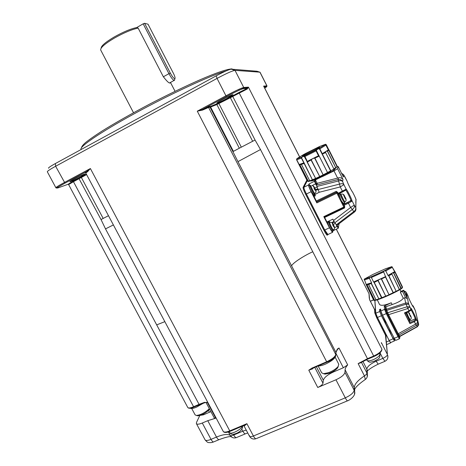 <?xml version="1.0" encoding="UTF-8"?>
<svg xmlns="http://www.w3.org/2000/svg" width="466" height="466" viewBox="0 0 466 466"><rect width="100%" height="100%" fill="white"/><g stroke="black" fill="none" stroke-linecap="round" stroke-linejoin="round"><path stroke-width="0.7" d="M328.128 234.415L327.814 234.847C327.173 234.404 326.142 232.814 324.72 230.076L306.383 194.042C304.537 190.297 303.669 187.955 303.785 187.017L307.1 180.633M327.947 234.503L324.732 230.023L306.401 194.002C304.624 190.402 303.791 188.153 303.902 187.25L307.21 180.849M327.359 235.062L327.109 235.179C326.462 234.736 325.431 233.151 324.016 230.414L305.673 194.386C303.832 190.646 302.964 188.305 303.081 187.361L306.861 180.161M264.14 86.985L266.575 86.793L266.867 85.861L259.923 72.172L235.01 70.366L231.223 69.16L256.97 71.24M369.124 294.11L369.573 299.714L374.513 309.337L374.769 312.855L376.72 317.8L385.784 335.846L387.427 354.527L385.458 334.99L385.988 334.559L386.093 338.829M256.877 71.211L260.045 72.247M55.873 187.716L47.328 171.791C47.206 171.22 49.973 169.379 55.635 166.257L217.04 78.416C226.429 73.418 232.418 70.739 235.01 70.366L243.73 87.468C241.26 88.062 235.33 90.841 225.946 95.798L217.04 78.416L216.241 75.83C224.03 71.677 229.022 69.457 231.223 69.16M243.374 88.633C241.021 89.216 235.394 91.854 226.488 96.555L225.946 95.798L197.287 111.176L202.133 109.597L208.797 106.679L210.842 106.295L210.62 107.052L216.865 104.535L230.361 97.732L232.761 96.45L232.429 95.967L247.341 88.319L248.419 87.142L243.73 87.468L243.374 88.633L247.271 88.371L248.081 87.794M260.488 149.539L237.957 161.638L291.64 265.94C291.856 263.651 303.29 256.026 312.773 251.751L260.488 149.539L255.059 140.033L232.761 96.45L247.219 89.029L248.419 87.142L381.899 349.162C381.543 351.352 378.771 353.659 373.575 356.082L367.47 358.68L358.138 363.602L360.253 362.892M381.462 343.337L381.421 342.877M384.963 361.296L382.842 358.389C385.726 357.049 387.252 355.762 387.427 354.527L381.357 342.597M387.823 357.737L387.782 355.442C388.242 358.179 387.246 360.154 384.788 361.371L378.345 364.092M48.615 168.232C48.033 167.929 50.299 166.362 55.407 163.531L216.241 75.83M326.934 362.158L312.278 368.484L311.981 368.088L308.783 370.196L317.748 387.479L335.963 379.778L345.289 397.836L253.405 436.001C251.238 436.84 249.922 436.898 249.45 436.17L249.45 436.17C250.982 438.663 253.125 439.531 255.886 438.768C255.17 438.64 254.343 437.714 253.405 436.001L246.893 423.687L244.702 425.196L230.262 431.225M210.842 106.295L218.909 102.91L232.429 95.967M226.528 98.687C221.105 101.547 217.896 103.027 216.906 103.143C215.88 102.904 232.872 93.981 233.035 94.674L226.528 98.687M247.219 89.029L247.265 88.377L238.877 92.513M369.206 295.986L369.223 296.341M226.097 70.919C210.603 75.399 168.878 94.715 133.515 114.164C99.299 132.862 78.329 147.46 81.183 149.475M88.039 171.313L86.827 171.447L90.387 168.535L87.48 171.756L86.827 171.447L64.99 183.144L55.635 166.257L55.407 163.531M311.981 368.088L326.666 361.773L197.287 111.176L202.564 110.075L202.448 109.446L226.488 96.555C233.513 92.652 240.701 89.571 243.8 88.08L248.116 87.754M243.91 425.487L244.702 425.196L244.335 425.388L244.673 425.679L246.893 423.693L229.761 430.893L230.152 431.312C226.365 432.832 224.041 432.832 223.191 431.324C223.93 432.477 226.121 432.337 229.761 430.893L90.387 168.535L64.331 182.515C58.658 185.59 55.844 187.338 55.891 187.757C57.301 187.827 53.124 189.825 64.99 183.144L87.002 171.337M249.45 435.494L249.45 436.17L243.835 425.563M256.364 438.57L347.479 400.842C346.954 400.62 346.226 399.618 345.289 397.836C350.642 395.366 353.607 392.838 354.177 390.269L344.962 372.369C344.322 374.815 341.322 377.285 335.963 379.778M344.962 372.369L345.096 369.788C345.155 368.46 346.017 366.829 347.683 364.901L343.343 367.761L333.528 371.944C327.633 374.676 324.237 377.437 323.34 380.227L322.979 383.209C322.519 384.648 320.777 386.069 317.748 387.479M308.783 370.196L312.29 369.002L312.185 368.519M210.265 106.411L210.038 107.174L232.924 151.648L233.419 151.363L210.62 107.052L208.564 107.448L335.776 354.521L335.986 352.092L337.361 349.022L338.998 348.003L337.029 350.024M241.312 147.169L218.921 103.563L218.874 102.939L230.018 97.266L230.361 97.732L252.654 141.28L239.314 148.217L216.865 104.535L216.906 103.86M210.591 106.574L218.909 102.91M373.918 356.496L239.215 93.002L238.889 92.518L230.012 97.26M255.059 140.033L252.665 141.268M232.924 151.648L237.957 161.638M239.314 148.217L233.425 151.363M361.406 362.274L366.928 373.056C366.882 373.86 366.049 374.804 364.441 375.893L365.315 379.475L364.884 379.755M369.031 358.61L375.986 355.541M362.927 361.447L366.829 369.066L367.231 376.767M236.681 437.469L236.204 437.667C235.464 437.568 234.637 436.677 233.711 434.999L233.32 434.26M232.021 437.3L230.204 435.419C230.804 435.832 231.975 435.693 233.711 434.999L242.844 431.178L241.831 429.268M199.792 415.515L196.53 422.377L196.384 423.577C197.013 424.549 198.982 424.363 202.291 423.023L211.016 439.368C207.708 440.685 205.71 440.819 205.034 439.77L196.436 423.681M81.614 147.635C81.567 146.656 82.855 144.984 85.476 142.625C89.041 139.742 94.511 135.926 101.879 131.162C114.391 123.356 131.802 113.477 150.675 103.574C169.542 93.835 186.924 85.54 200.211 79.715C216.451 72.696 227.07 69.085 232.062 68.892M80.863 176.696C76.966 178.833 69.661 182.241 69.952 181.74C68.543 181.909 82.872 174.424 84.911 173.946L80.863 176.696M68.036 184.297L86.332 174.074L80.938 177.068L81.358 177.47L86.6 174.575M85.756 172.997L85.418 172.636L87.049 171.313M335.73 355.348C335.637 357.958 332.194 360.894 325.396 364.15C322.414 365.402 319.985 366.014 318.115 365.973M202.291 423.023L207.76 420.687L215.735 418.171L214.214 417.856L206.123 402.647M205.337 402.502L207.283 402.286L206.182 402.717M68.316 184.274L68.683 184.548L67.978 184.32L58.128 187.862M208.5 410.482L209.444 412.253L210.923 411.67M209.444 412.253L203.496 414.81L200.357 415.34M68.683 184.548L73.459 181.699L73.046 181.303L67.978 184.32M78.789 178.216L101.035 219.538L108.479 215.706M80.915 177.074L73.022 181.303M113.384 224.927L105.508 228.888L101.035 219.538M230.856 431.015L236.256 428.749M203.52 403.096L196.646 407.092C193.367 408.466 191.223 408.839 190.204 408.21M199.349 404.692L193.932 407.068C190.658 408.507 188.602 408.63 187.757 407.441C188.346 408.333 190.291 408.094 193.594 406.725L73.459 181.699L81.358 177.47L103.178 218.432M318.132 365.973L321.686 372.841L323.544 373.697L328.448 372.707C332.881 370.977 336.126 368.88 338.182 366.404L338.735 364.156M323.678 373.738L325.018 374.122L329.264 373.266C333.103 371.775 335.91 369.952 337.687 367.802L338.299 366.235M191.718 408.507L195.138 414.903L196.512 415.486C200.904 414.833 205.186 412.573 209.345 408.705M196.914 415.59L197.899 415.829C202.384 415.031 206.287 412.818 209.613 409.2M170.434 82.465C169.933 84.113 167.562 82.197 163.327 76.715L138.134 28.082C131.662 29.48 123.706 32.841 114.269 38.154C104.827 43.798 100.295 47.753 100.685 50.002L133.521 112.737M138.134 28.082L136.742 27.535C130.608 28.84 123.047 32.014 114.071 37.07C105.462 42.208 101.157 45.901 101.145 48.149M163.362 76.779L168.948 73.675C171.086 77.618 172.822 79.867 174.144 80.414L169.909 82.756M170.329 73.092L144.577 23.3L148.019 24.197L173.34 73.191C174.826 76.185 175.35 78.008 174.913 78.667C173.946 78.742 172.414 76.884 170.329 73.092L168.948 73.675L143.161 23.824L136.742 27.535M174.144 80.414L174.668 79.57M144.577 23.3L143.161 23.824M337.361 349.022L337.25 349.704M390.712 342.533L390.625 342.906L389.285 340.78L377.367 317.329L375.689 313.094L374.827 300.471M380.53 310.473L379.569 309.552L379.738 311.498L381.433 315.732L377.466 317.463L389.168 340.489L390.613 342.574M377.466 317.463L375.794 313.228L374.914 300.494M381.433 315.732L393.135 338.794L394.469 340.926L394.463 339.93M379.569 309.552L380.658 309.075L380.833 311.014L382.534 315.249L394.242 338.316L397.999 336.708L399.414 338.811M391.254 302.778L392.122 304.56L385.999 306.698L384.217 306.115L391.254 302.778C384.77 305.434 380.85 305.981 379.493 304.432L377.291 299.865M399.642 336.877L399.694 337.343L399.426 337.087L398.15 335.235L398.628 336.184L397.999 336.708L386.291 313.606L382.534 315.249M395.669 340.413L394.242 338.316M394.358 339.976L392.063 336.621L389.477 330.528M384.858 321.22L382.493 317.765C380.402 313.437 379.551 311.09 379.941 310.729L380.658 310.414M390.129 330.219L389.291 330.61L389.023 330.178L385.411 323.066L384.963 321.173M411.111 309.558L409.835 306.849L407.75 308.539L388.574 314.678L386.302 309.284L405.67 303.046C407.004 302.731 408.018 303.139 408.717 304.269L409.835 306.849L407.121 306.768L405.67 303.046L404.599 297.85L405.595 297.751L407.529 298.828L408.717 304.269L406.008 304.182L386.704 310.397L385.883 310.373L385.143 306.395M399.991 336.388L399.426 337.087M394.853 339.452L390.974 331.879M385.213 320.532L383.372 317.375C381.351 313.199 380.483 310.851 380.774 310.327M411.076 309.814C412.969 313.181 414.367 316.181 415.276 318.826L409.276 321.418L409.917 323.631L404.488 312.872L408.956 310.927L407.121 306.768L386.937 312.96L387.415 314.049L386.926 313.1L386.291 313.606L384.572 309.372L380.833 311.014M404.599 297.85L403.294 298.263C401.692 300.506 397.97 302.603 392.122 304.56M400.935 291.582L400.381 292.281L403.294 298.263M409.23 311.346L408.956 310.927L411.035 309.238L410.861 308.451C410.226 305.906 415.812 316.997 416.26 319.169L418.462 323.608C418.847 324.808 418.451 325.775 417.268 326.509L399.787 336.219L398.925 335.025L398.564 335.893M417.53 326.649L415.59 324.086L417.653 322.367C418.043 323.573 417.641 324.54 416.453 325.274L398.925 335.025L398.238 333.749L397.615 334.227L398.15 335.235L398.628 334.501M416.26 319.169L415.276 318.826L415.462 319.647L416.453 319.985L414.39 321.703L415.59 324.086L398.238 333.749L388.574 314.678L387.945 315.15L387.415 314.049L388.149 313.816M393.287 336.435L392.448 334.786M383.734 317.614L382.895 315.96M407.529 298.828L403.591 290.749L400.381 292.281M403.591 290.749L403.707 290.242L400.842 291.401M405.455 291.495L406.096 292.264L404.074 290.994M412.789 306.273L413.301 306.64C413.954 309.104 408.525 298.322 408.181 296.475L406.096 292.264L407.115 297.232M395.576 340.454L399.327 338.852L399.945 336.417L417.466 326.683L418.555 323.829L415.538 311.305M414.326 308.3L415.422 310.805L418.695 324.685M413.301 306.64L415.387 310.723M413.057 305.801L414.216 308.073M408.245 296.679L406.865 293.458M404.039 290.924L405.991 292.054L406.748 293.254M399.444 289.753L401.156 288.536M409.276 321.418L409.171 321.027M409.2 311.358L404.756 313.321L404.488 312.872M409.032 321.086L407.191 318.179L404.989 313.216M409.707 319.862L409.824 320.742L408.082 317.795L405.88 312.832M388.382 275.214L394.143 271.946L388.021 275.528L388.562 275.563L396.17 291.209L393.292 292.648L385.679 276.979L381.363 279C380.128 278.994 379.05 279.472 378.142 280.45L374.239 282.425L382.114 298.1L379.114 299.242L382.033 298.124M374.239 282.425L373.65 282.076L371.239 277.223L370.155 277.235L369.416 278.313L371.629 282.897L371.326 283.311L378.852 298.887L385.539 296.207L385.79 296.574L382.114 298.1M373.982 282.233L381.538 297.856L382.05 298.124L385.79 296.574M371.326 283.311L368.653 284.586L376.015 299.848L378.852 298.887L379.114 299.242L376.441 300.121L379.114 299.242M368.653 284.586L375.963 299.854L376.458 300.121M371.268 283.625L379.056 299.265M368.484 284.353L367.115 284.767L374.559 300.197L375.025 300.465M373.819 300.354L374.996 300.483M402.443 287.539L402.286 287.196M394.964 271.701L391.883 266.645L394.982 272.214L393.787 273.059L401.243 288.349L399.409 289.462L391.813 273.868C391.819 273.251 392.389 272.925 393.543 272.89L401.069 288.926L401.243 288.349L402.403 287.446L402.164 288.064M393.246 293.155L399.409 289.462L399.257 290.038M391.813 273.868L399.333 289.508L399.292 290.009L396.385 291.594M391.859 274.159L388.865 275.721L396.35 291.611L399.286 290.009M385.644 277.299L393.141 292.73L393.205 293.184L389.372 294.99L389.162 294.599L393.292 292.648L393.188 293.196M393.199 293.184L385.732 296.12L385.819 296.557L389.331 295.007M409.544 319.932L409.468 319.967C408.175 318.016 407.034 315.645 406.037 312.861L406.026 312.768M388.021 275.528L385.784 270.927L384.141 270.909L391.778 266.668L385.423 268.795L372.841 274.474L364.255 279.128L366.392 285.07L373.68 300.186M385.679 276.979L383.378 271.264L371.105 276.81L371.239 277.223M384.194 270.903L383.518 271.678M385.836 276.6L373.65 282.076M374.338 281.668L385.056 276.845M366.422 284.47L371.629 282.897M367.115 284.767L374.443 300.232L375.945 299.813M394.574 271.806L394.143 271.946M388.865 275.721L388.562 275.563M411.245 317.55L408.868 313.222L408.752 312.645L409.62 313.758M409.602 314.189L411.175 317.34M410.441 316.513L411.082 317.13M409.492 313.979L409.917 314.969M409.684 313.874L409.369 313.397M409.894 315.505L410.272 315.348M410.185 315.983L410.529 315.552M410.587 315.808L410.954 316.542M332.829 231.194L332.637 232.284L327.709 234.614M339.999 193.734L338.951 194.24L340.862 199.838L344.549 206.578L344.188 207.626L324.19 217.197L323.8 216.638L329.462 227.781L332.409 232.394M316.816 202.902L316.28 201.003L336.196 191.34L337.53 192.213L337.559 192.749L336.813 193.209L316.816 202.902L311.119 191.695C309.342 188.089 308.498 185.841 308.579 184.95L309.075 183.924L309.575 185.526M336.871 225.398L334.833 222.789L352.36 209.467L350.601 207.487L354.23 205.122L355.587 207.306C356.094 208.937 355.471 210.382 353.729 211.634L352.36 209.467C354.108 208.209 354.731 206.764 354.23 205.122L351.987 200.677L350.921 200.374C350.496 198.51 346.535 190.617 345.813 190.198L346.151 189.114L343.902 184.653C343.052 183.61 341.601 183.423 339.551 184.093L338.06 179.544C340.069 179.177 341.584 179.859 342.615 181.583L343.902 184.653L340.227 186.942L319.198 192.272L316.414 185.078L317.532 183.231L316.938 182.969L315.622 180.377L314.929 180.15L322.204 176.567C315.319 179.882 311.527 181.344 310.816 180.942L310.781 180.872M327.971 222.096L327.674 221.635M334.833 222.789L332.852 219.166L326.946 221.985L324.429 217.08M332.229 231.48L329.689 227.88C327.942 224.268 327.289 222.381 327.732 222.206L328.489 221.845M316.28 201.003L313.694 195.65L314.999 195.015M314.294 195.359L314.037 194.829M313.723 194.98L311.02 191.153C309.325 187.664 308.708 185.858 309.162 185.736L309.913 185.363M324.161 217.203L344.164 207.632L343.815 207.055L323.8 216.638M333.522 220.494L350.601 207.487L348.434 203.193L344.124 205.256L344.689 206.38L343.815 207.055L336.481 192.388L316.501 202.075M317.532 183.231L337.623 178.088L333.994 170.905L322.262 176.678C330.085 172.729 334.338 170.154 335.019 168.954L334.996 168.908M329.322 221.402L328.606 221.734M329.078 220.966L329.794 222.224M332.019 222.562L333.93 221.268M344.689 206.38L344.584 207.935L324.651 217.471M333.009 230.117L332.992 231.119L330.639 227.431C328.885 223.82 328.233 221.933 328.67 221.764L329.293 222.457M337.53 192.213L338.456 193.926L345.259 190.425M319.198 192.272L314.8 194.619L315.389 195.784L313.979 196.471M314.8 194.619L319.181 192.231M317.993 189.61L315.837 190.245M315.074 193.349L314.567 193.885M314.498 193.635L314.474 194.613L311.964 190.693C310.269 187.204 309.645 185.398 310.1 185.276L310.705 185.934M338.788 193.763L339.108 194.165M343.687 203.491L343.821 204.172L350.595 200.922L351.568 201.388L348.434 203.193L348.09 202.366L350.921 200.374M342.091 201.714L343.524 203.566M344.124 205.256L343.821 204.172M340.698 194.374L340.139 193.664C339.796 193.763 340.495 195.598 342.242 199.174L344.578 203.06L344.496 202.11M340.023 197.625L337.559 192.749L336.528 192.161L316.589 201.825M316.414 185.078L338.06 179.544L338.421 177.878L337.623 178.088M338.421 177.878C340.046 177.336 341.566 177.843 342.982 179.393L342.615 181.583C341.764 180.54 340.32 180.348 338.275 181.018L316.787 186.499M344.863 176.754L343.727 174.931L343.395 176.934L338.153 166.537L337.611 168.733L333.994 170.905M338.153 166.537L337.075 166.787M343.395 176.934L343.116 176.387M352.255 191.66L352.535 191.969C351.958 191.835 347.549 183.086 347.123 181.227L345.015 177.039M347.059 181.093L343.343 174.325M352.535 191.969L354.62 196.099L352.546 191.986M355.744 202.39L356.076 199.553L354.585 196.035M332.555 223.15L334.297 221.921M345.545 190.198L345.551 189.458L346.151 189.114C346.844 189.318 351.481 198.51 351.987 200.677L351.568 201.388M332.759 230.227L332.613 230.297C331.879 230.053 328.612 223.301 328.903 222.637L329.043 222.573M315.552 189.516L317.725 188.916M314.241 193.722L314.09 193.798C313.321 193.53 309.931 186.569 310.344 186.115L310.432 186.068M345.778 190.169L345.487 190.279M344.304 202.18L344.193 202.238C343.558 201.918 340.192 195.015 340.413 194.514L340.5 194.468M341.444 173.043L343.727 174.931L341.45 173.055M354.469 212.024L354.352 212.117C355.733 210.999 356.222 209.595 355.826 207.9L355.908 199.099L354.737 196.349M355.826 207.9L355.995 199.32M333.353 226.202L333.924 225.934L334.629 227.921L332.637 224.95L332.887 224.653L331.903 222.468L332.969 223.837M332.998 224.047L334.332 226.738M314.818 189.744L315.4 189.458L315.814 190.268L315.954 191.602L315.698 190.565L315.232 189.883L314.958 190.14L314.014 188.276L313.927 187.082L313.239 186.254L313.368 185.963L314.48 187.419M314.468 187.577L315.814 190.268M345.003 198.097L345.475 197.869L345.888 198.685L346.11 200.048L345.423 198.33L345.184 198.598L343.395 194.672L344.52 195.813M344.502 196.017L345.888 198.685M329.392 171.989L328.297 172.595M322.262 175.746L321.138 176.299M334.64 168.791L333.889 169.298M315.313 178.996L314.282 179.433M309.663 181.093L308.469 181.431M333.475 226.505L333.854 226.33L334.262 227.134M332.508 223.674L332.887 224.653M332.771 224.198L332.578 223.29M333.225 225.928L333.778 225.666M314.894 189.942L315.284 189.755L315.698 190.565M313.927 187.082L314.282 188.025M314.241 187.711L314.049 186.79M314.742 189.557L315.301 189.283M315.4 189.458L315.936 190.553M345.102 198.353L345.434 198.19L345.848 199.005M344.077 195.504L344.473 196.46M344.374 196.081L344.124 195.19M344.904 197.864L345.3 197.671M337.058 166.653L337.139 166.088L336.889 166.286M328.845 149.755L337.139 166.088L337.069 166.636L326.276 144.676L325.443 144.384L328.687 150.099M335.695 168.185L337.011 166.548M336.784 167.236L337.017 166.56L328.85 150.361L327.348 151.112C326.13 151.205 325.513 151.59 325.495 152.277L333.872 168.884L333.726 169.513M335.701 168.174L335.695 167.655L333.872 168.884L325.495 152.277M325.542 152.592L322.169 154.188L330.778 171.272L330.784 170.742L335.724 168.162L337.023 166.554L328.85 150.361M330.825 171.249L327.487 173.096M322.501 154.345L330.784 170.742L327.522 172.548L327.417 173.142M323.509 175.175L323.34 174.744L327.359 172.647L327.441 173.125L323.579 175.152L323.136 174.837L319.699 176.532L319.81 176.998L323.503 175.175M319.804 176.998L316.082 178.728L315.465 178.495L312.622 179.707L312.936 180.068L316.082 178.728M319.088 155.86L317.264 156.36L307.391 161.498L304.572 155.755L301.671 157.089L301.397 158.114L312.43 179.789L309.773 180.785L310.21 181.064L312.861 180.097M304.222 163.158L312.43 179.789L312.832 180.103L316.006 178.758L315.616 178.437L319.49 176.643L319.81 176.998M310.24 181.064L309.721 180.796M304.164 163.508L299.923 164.824L308.457 181.437M309.867 180.971L308.667 181.495L307.379 181.181L308.713 181.484M322.356 153.844L319.833 148.852L318.901 148.433L324.988 144.71L325.915 145.124L328.402 150.058L322.932 153.273L322.163 154.188L319.554 149.021L318.587 148.747L316.6 149.825L316.478 150.687L327.522 172.548L319.088 155.865M319.053 156.226L314.696 158.16C313.373 158.201 312.232 158.772 311.259 159.873L307.321 162.086L304.426 156.739L303.762 156.273L301.951 157.1L301.624 158.026L304.228 163.158M296.79 158.784L296.597 159.821L307.379 181.181M307.391 161.498L307.036 161.883L315.616 178.437L307.321 162.086M303.908 163.065L299.958 164.294M299.935 164.306L299.16 164.859M299.923 164.824L308.125 181.239L309.692 180.744M302.562 155.86C303.017 154.91 319.95 146.359 319.618 147.25L319.6 147.297C319.443 148.106 302.079 156.879 302.533 155.924L302.562 155.86M322.932 153.273L327.674 150.308M308.515 160.735L317.264 156.36M299.644 164.329L303.319 163.083M317.142 148.922L305.335 154.933M303.785 187.017L303.081 187.361M305.673 194.386L306.383 194.042M324.72 230.076L324.016 230.414M260.028 72.213L266.966 85.878L263.622 86.088L299.621 156.984M369.573 299.714L374.553 309.523L375.351 309.797L375.579 313.14L374.769 312.855M369.258 298.042L368.99 293.51M336.289 229.208L369.113 293.9L336.336 229.185M381.969 349.599L381.951 349.314C381.724 351.813 379.033 354.23 373.883 356.548L367.785 359.14L367.47 358.68L312.773 251.751M379.994 352.803L382.842 358.389L376.19 361.202L375.823 360.486M266.575 86.793L264.764 88.22M223.191 431.324L85.767 173.02L87.48 171.756M202.564 110.075L208.564 107.448L208.797 106.679M312.197 368.495L326.963 362.175L326.666 361.773C332.031 359.257 335.066 356.84 335.776 354.521L335.805 355.034M243.945 425.516L244.673 425.679M347.776 400.719L347.479 400.842C348.184 400.923 355.966 396.45 354.667 391.69L354.177 390.269L354.23 387.537C354.591 384.089 357.993 380.204 364.441 375.893L358.138 363.602M314.789 367.406L322.979 383.209M312.29 369.002L313.536 367.942M345.096 369.788L354.23 387.537L354.713 388.947L354.498 394.108M338.998 348.003L347.683 364.901M291.64 265.94L336.027 352.581M367.82 359.088L359.793 363.212M354.678 390.852L354.713 388.947C355.226 389.232 354.434 387.06 365.315 379.475C366.981 378.153 367.668 376.417 367.365 374.268L367.26 370.266L366.829 369.066C367.348 366.468 370.47 363.847 376.19 361.202L378.153 364.173C373.225 366.579 369.666 368.792 367.482 370.802L367.26 370.266L367.307 372.008M246.223 430.071L242.844 431.178C243.765 432.862 244.586 433.759 245.308 433.869L236.204 437.667C234.287 438.285 232.569 437.918 231.06 436.572C231.043 437.294 231.608 434.97 219.003 439.671C218.239 439.589 217.401 438.722 216.492 437.067L211.016 439.368C211.931 441.017 212.776 441.879 213.545 441.96C211.995 442.601 210.341 442.793 208.587 442.537C208.04 442.805 206.869 441.919 205.092 439.869M245.774 433.677L247.743 432.943M219.498 439.467L214.045 441.751M228.363 431.965L230.204 435.419C227.787 433.788 223.214 434.335 216.492 437.067L207.76 420.687M65.03 183.132C57.679 187.146 55.442 188.701 58.326 187.792M85.499 172.717C84.556 172.979 84.998 172.56 86.827 171.447M336.72 350.525L337.139 350.281M335.951 353.403L343.343 367.761M333.248 371.402L333.528 371.944M316.35 366.736L323.34 380.227M157.234 324.674L156.704 324.918L199.052 404.354L204.737 402.28M164.842 321.657L157.31 324.633M207.283 402.286L215.735 418.171M206.094 402.601L205.139 402.589L199.39 404.698L199.052 404.354L193.594 406.725L193.932 407.068L205.057 402.583M203.147 414.158L203.496 414.81M156.704 324.918L105.508 228.888M379.825 353.799L379.877 353.904C380.606 359.187 377.221 359.234 374.454 361.138C369.794 362.391 369.66 363.014 366.771 360.119C367.563 361.208 369.783 361.039 373.435 359.612C377.833 357.527 379.982 355.628 379.877 353.904L379.528 353.211M242.297 426.209C241.411 429.605 230.297 435.081 229.587 432.471L229.173 431.697M337.285 349.651L336.05 352.29L335.84 354.719C334.332 358.069 331.373 360.556 326.963 362.175L327.01 362.123M374.384 309.086L375.351 309.797M375.689 313.094L377.256 317.375L376.72 317.8M377.367 317.329L385.988 334.559M386.413 342.009L389.285 340.78M370.429 301.304L373.551 299.918M389.168 340.489L393.135 338.794M375.794 313.228L379.738 311.498M386.401 309.622L384.572 309.372L384.217 306.115M399.642 336.831L399.816 338.13M380.11 310.356L380.751 310.076M399.665 337.058L399.979 336.423M399.752 337.739L398.628 336.184M389.914 329.794L389.023 330.178M386.308 322.682L385.411 323.066M385.889 321.86L385.073 322.216M385.551 309.715L386.926 313.1M385.434 308.993L386.302 309.284L385.999 306.698M386.937 312.96L385.883 310.373M397.615 334.227L387.945 315.15M405.595 297.751L402.478 291.355M403.707 290.248L407.237 297.483M415.462 319.647L414.018 320.847L414.39 321.703L409.917 323.631M412.253 305.364L413.121 305.882L412.358 305.545M412.998 306.581C412.253 305.76 408.362 297.71 408.21 296.539L408.181 296.475M407.989 295.694L408.094 296.009M414.018 320.847L409.556 322.769M376.202 300.087L375.043 300.465M401.197 288.844L399.292 290.009M401.069 288.926L399.397 289.881M378.142 280.45L385.732 296.12L378.066 280.782M367.121 285.046L366.398 285.087M402.397 287.435L394.987 272.237M381.363 279L388.97 294.681L381.671 279.163M410.214 319.647L410.132 319.682C408.845 317.725 407.698 315.354 406.702 312.57L406.69 312.482M383.6 271.993L371.431 277.486M371.105 276.81L370.324 277.165M370.214 277.188L369.363 277.992M369.713 277.381L364.494 279.058L364.15 279.658M364.249 279.961L369.416 278.313M371.274 282.909L366.69 284.289M391.539 266.837L392.197 266.989M384.893 270.525L385.557 270.682M385.784 270.927L392.36 267.268M384.141 270.909L383.378 271.264M334.582 227.641L337.029 226.482L338.264 228.276L339.05 223.727M324.732 230.023L329.462 227.781M306.401 194.002L311.119 191.695M303.902 187.25L308.579 184.95M316.402 185.229L314.422 181.291L309.075 183.924M316.938 184.699L316.332 184.425L315.121 181.524L314.422 181.291L314.929 180.15M315.942 183.651L312.173 185.55M315.121 181.524L315.622 180.377M336.528 225.241L337.029 226.482L337.512 226.167L338.497 227.6M337.157 225.16L337.512 226.167M335.299 223.47L333.242 224.449M344.584 207.935L344.357 207.516M314.818 188.148L317.008 187.076M337.6 192.516L336.528 192.161L336.196 191.34M345.551 189.458L338.095 193.338M345.539 190.21L342.755 191.841L340.227 186.942L339.551 184.093L317.981 189.575M315.01 195.033L313.711 195.668M315.837 184.728L316.938 182.969M337.611 168.733L342.982 179.393M336.638 225.713L337.075 225.27M343.786 204.428L348.09 202.366M344.578 206.321L344.63 206.892M338.456 193.926L342.772 191.841M336.761 225.462L354.352 212.117L353.729 211.634L336.266 224.886M333.47 229.895L333.318 229.965C332.59 229.715 329.322 222.964 329.608 222.305L329.747 222.241M314.946 193.378L314.795 193.454C314.032 193.186 310.636 186.225 311.049 185.765L311.137 185.724M345.021 201.836L344.91 201.895C344.281 201.568 340.908 194.672 341.129 194.165L341.217 194.124M335.66 168.203L333.872 169.333M323.526 175.169L319.798 177.01M327.348 151.112L335.695 167.655L327.621 151.287M314.696 158.16L323.136 174.837L315.033 158.324M311.183 160.246L319.699 176.532L311.259 159.873M301.362 164.341L309.715 180.791L301.549 164.585M299.935 165.127L299.242 165.168M325.408 144.309L319.752 146.423L305.871 153.337M324.988 144.71L325.163 144.378M325.338 144.338L325.699 144.256M325.233 144.536L325.594 144.46M319.554 149.021L326.118 144.99M316.6 149.825L318.901 148.433M316.437 149.784L315.721 150.157L318.552 155.912M316.478 150.687L304.426 156.739M299.224 164.649L296.743 159.774L301.624 158.026M296.592 159.034L297.017 158.766L296.597 159.821M303.413 154.683L303.983 154.357M304.024 154.333L305.9 153.32M315.721 150.157L304.572 155.755M297.331 158.37L303.512 154.625M297.017 158.766L301.671 157.089M327.109 235.179L327.814 234.847M266.966 85.878L266.919 86.35L263.82 86.361L299.661 156.955M238.796 89.361L239.221 90.2M240.077 91.878L240.345 92.402M226.47 96.549L202.133 109.597M210.02 106.673L202.145 109.592M210.032 106.65L210.615 106.528M187.757 407.441L68.607 184.548M366.771 360.119L366.544 359.682M338.811 364.301L335.194 357.282M337.687 367.802L338.182 366.404M325.018 374.122L323.544 373.697M229.633 432.565C231.934 435.611 234.433 433.968 237.078 433.083C239.844 431.778 241.685 429.92 242.594 427.52L242.594 426.087M197.899 415.829L196.512 415.486M175.065 91.319L170.469 82.441M174.913 78.667L174.459 80.356M369.299 298.158L369.707 299.883M390.625 342.906L386.675 344.595M373.511 299.836L370.388 301.222M394.469 340.926L390.514 342.621M394.999 339.702L394.201 340.04M385.434 320.963L384.7 321.284M390.141 330.243L389.291 330.61M400.952 291.629L399.933 289.532M407.197 297.395L403.707 290.242M404.756 313.321L409.224 311.381C410.983 310.373 411.6 309.686 411.064 309.308L410.936 308.719M409.824 320.742L408.938 321.126M376.132 300.046L374.961 300.488L373.709 300.238M401.127 288.897L402.438 287.743M396.345 291.611L393.205 293.184M389.366 294.99L385.819 296.557M402.443 287.738L394.958 272.161M411.309 317.998C411.222 318.662 410.831 319.222 410.132 319.682L409.468 319.967M368.495 284.371L375.963 299.854M395.11 271.882L402.507 287.044M407.168 312.272C408.798 312.43 409.631 312.948 409.672 313.828M410.523 315.517L411.012 316.659M333.149 230.693L338.176 228.317L339.114 223.674M332.992 231.119L332.048 231.567M314.474 194.613L313.531 195.073M344.164 207.632L344.63 206.921M344.578 203.06L343.384 203.636M335.019 168.954L334.868 168.651M343.308 176.742L338.153 166.513M347.153 181.286C347.461 182.829 351.405 190.71 352.22 191.59L352.214 191.608M334.611 227.99C334.501 228.835 334.075 229.493 333.318 229.965L332.613 230.297M316.076 191.439C315.977 192.307 315.546 192.976 314.795 193.454L314.09 193.798M346.174 199.931C346.092 200.7 345.673 201.353 344.91 201.895L344.193 202.238M329.812 222.218L331.897 222.468M332.112 222.649L333.015 223.878M333.953 225.725L334.448 227M312.016 185.55L313.356 185.969M313.653 186.225L314.515 187.443M341.893 193.955L343.43 194.363M343.815 194.718L344.549 195.842M345.492 197.706L345.97 198.86M330.778 171.272L327.441 173.125M323.573 175.146L327.435 173.125M301.374 164.364L309.715 180.791L310.21 181.064L312.907 180.074M316.012 178.752L319.752 177.028M329.002 149.947L337.139 166.088"/></g></svg>
